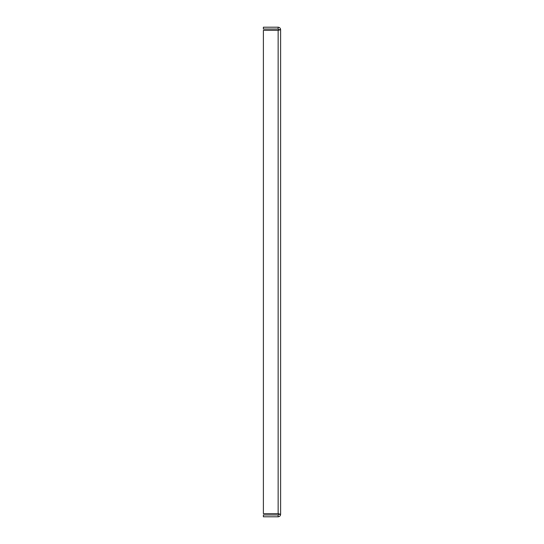 <?xml version="1.0" encoding="UTF-8"?>
<svg xmlns="http://www.w3.org/2000/svg" width="544" height="544" viewBox="0 0 544 544"><rect width="100%" height="100%" fill="white"/><g stroke="black" fill="none" stroke-linecap="round" stroke-linejoin="round"><path stroke-width="0.82" d="M278.147 513.652L278.766 514.338L278.147 514.957L263.391 514.957L263.391 516.8L278.147 516.8C279.643 516.65 280.459 515.834 280.609 514.338L278.147 513.652L263.391 513.652L263.391 30.348L278.147 30.348L280.609 29.662L280.609 514.338L278.766 514.338L278.147 513.652L278.147 30.348L278.766 29.662L280.609 29.662C280.459 28.166 279.643 27.35 278.147 27.2L263.391 27.2L263.391 29.043L278.147 29.043L278.147 27.2M278.147 514.957L278.147 516.8M278.147 29.043L278.766 29.662L278.147 30.348"/></g></svg>
